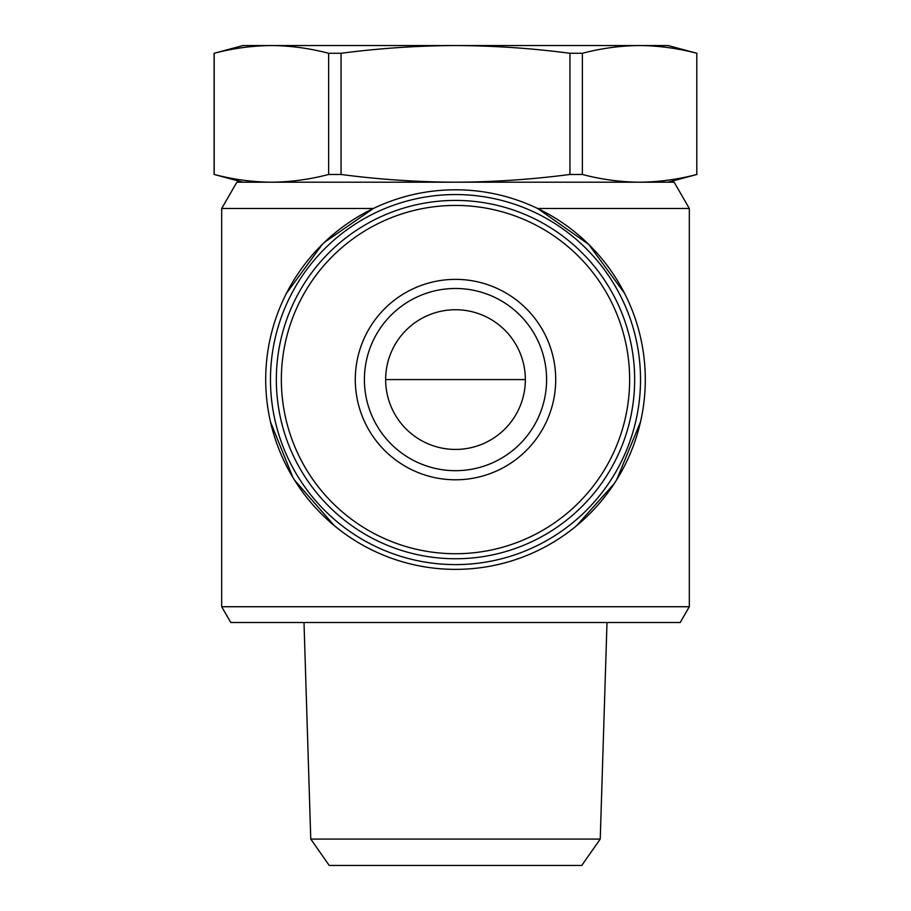 <?xml version="1.0" encoding="UTF-8"?>
<svg xmlns="http://www.w3.org/2000/svg" width="911" height="911" viewBox="0 0 911 911"><rect width="100%" height="100%" fill="white"/><g stroke="black" fill="none" stroke-linecap="round" stroke-linejoin="round"><path stroke-width="1.37" d="M696.813 174.468L696.813 53.282C677.738 48.283 658.664 45.709 639.59 45.55C658.664 45.709 677.738 48.283 696.813 53.282L696.813 174.468C677.738 179.467 658.664 182.041 639.59 182.2C620.516 182.041 601.442 179.467 582.368 174.468L582.368 53.282L569.944 53.282C532.092 48.294 493.956 45.721 455.5 45.55C417.363 45.709 379.227 48.294 341.056 53.282L328.632 53.282C309.558 48.283 290.484 45.709 271.41 45.55C252.336 45.709 233.262 48.283 214.187 53.282L242.93 45.55L639.59 45.55C620.516 45.709 601.442 48.283 582.368 53.282M242.93 182.2L214.187 174.468C233.262 179.467 252.336 182.041 271.41 182.2C290.484 182.041 309.558 179.467 328.632 174.468L341.056 174.468C378.908 179.456 417.044 182.029 455.5 182.2C493.637 182.041 531.773 179.456 569.944 174.468L582.368 174.468M569.944 174.468L569.944 53.282M341.056 174.468L341.056 53.282M328.632 174.468L328.632 53.282M214.187 174.468L214.187 53.282M696.915 53.282L668.07 45.55L639.59 45.55M324.464 242.292L373.339 208.494L221.68 208.494L236.86 182.2L674.14 182.2L689.32 208.494L537.661 208.494L588.7 244.387L624.559 293.331M689.32 208.494L689.32 606.737L221.68 606.737L221.68 208.494M322.3 244.387L286.407 293.399M270.51 422.021L292.921 477.501M294.412 479.949L334.291 525.624M576.561 525.749L614.253 483.604M616.645 479.858L640.524 421.861M689.32 606.737L680.21 622.52L230.79 622.52L221.68 606.737M310.765 839.077L329.235 865.45L581.765 865.45L600.235 839.077L310.765 839.077L304.001 622.52M455.5 569.375A189.795 189.795 0 0 0 619.867 284.688A189.795 189.795 0 0 0 291.133 284.688A189.795 189.795 0 0 0 455.5 569.375M455.5 564.604A185.013 185.013 0 0 0 615.734 287.079A185.013 185.013 0 0 0 295.266 287.079A185.013 185.013 0 0 0 455.5 564.604M455.5 558.75A179.16 179.16 0 0 0 610.655 290.005A179.16 179.16 0 0 0 300.345 290.005A179.16 179.16 0 0 0 455.5 558.75A179.16 179.16 0 0 0 610.655 290.005A179.16 179.16 0 0 0 300.345 290.005A179.16 179.16 0 0 0 455.5 558.75M455.5 479.79A100.21 100.21 0 0 0 542.284 329.475A100.21 100.21 0 0 0 368.716 329.475A100.21 100.21 0 0 0 455.5 479.79M455.5 449.43A69.84 69.84 0 0 0 515.99 344.665A69.84 69.84 0 0 0 395.01 344.665A69.84 69.84 0 0 0 455.5 449.43M455.5 470.68A91.1 91.1 0 0 0 534.393 334.03A91.1 91.1 0 0 0 376.607 334.03A91.1 91.1 0 0 0 455.5 470.68A91.1 91.1 0 0 0 534.393 334.03A91.1 91.1 0 0 0 376.607 334.03A91.1 91.1 0 0 0 455.5 470.68M385.66 379.58L525.34 379.58M455.5 553.729A174.149 174.149 0 0 0 606.316 292.511A174.149 174.149 0 0 0 304.684 292.511A174.149 174.149 0 0 0 455.5 553.729M668.07 182.2L696.915 174.468M600.235 839.077L606.999 622.52M214.085 174.468L214.085 53.282"/></g></svg>
